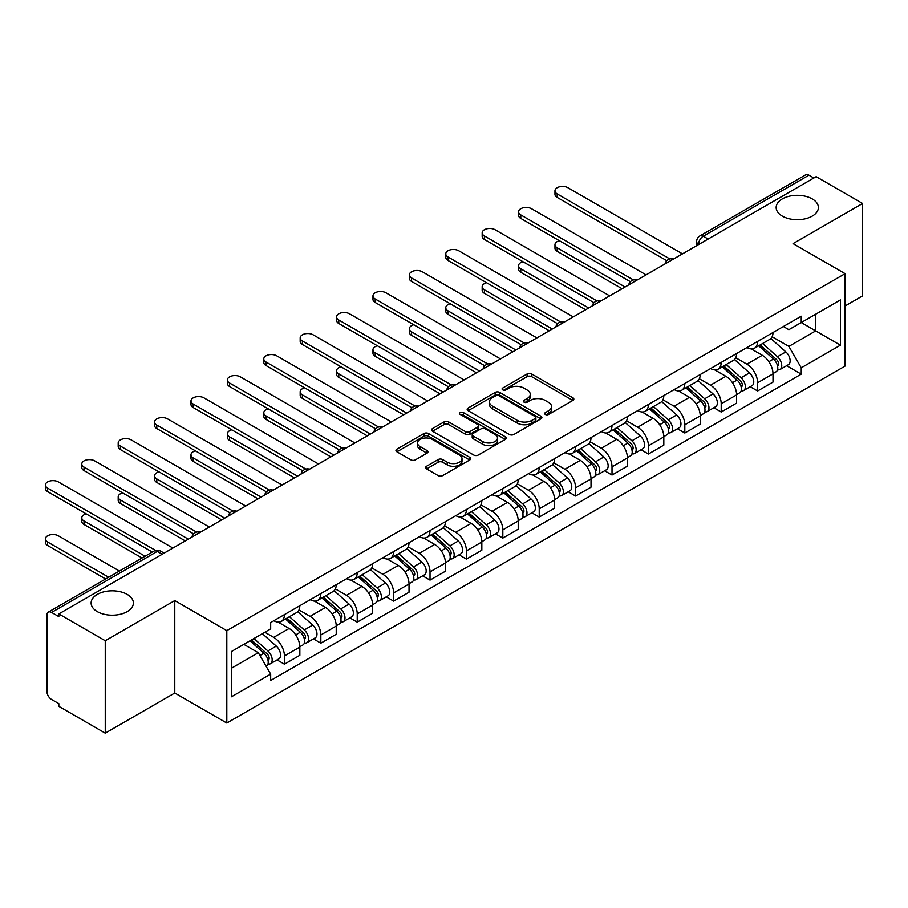 <?xml version="1.0" encoding="UTF-8"?>
<svg xmlns="http://www.w3.org/2000/svg" width="908" height="908" viewBox="0 0 908 908"><rect width="100%" height="100%" fill="white"/><g stroke="black" fill="none" stroke-linecap="round" stroke-linejoin="round"><path stroke-width="1.36" d="M545.356 414.468A2.27 1.305 0 0 0 548.557 414.468L572.891 400.417A3.235 1.873 0 0 0 573.845 399.089A3.235 1.873 0 0 0 572.891 397.772L531.668 373.971A3.235 1.873 0 0 0 527.094 373.971L502.76 388.022A2.27 1.305 0 0 0 502.09 388.942A2.27 1.305 0 0 0 502.76 389.873A2.27 1.305 0 0 0 505.96 389.873L509.116 388.056A10.363 5.981 0 0 1 523.768 388.056L527.207 390.031A10.363 5.981 0 0 1 530.238 394.265A10.363 5.981 0 0 1 527.207 398.499L524.052 400.315A2.27 1.305 0 0 0 523.394 401.245A2.27 1.305 0 0 0 524.052 402.165A2.27 1.305 0 0 0 527.264 402.165L530.408 400.349A10.363 5.981 0 0 1 545.072 400.349L548.5 402.335A10.363 5.981 0 0 1 551.542 406.568A10.363 5.981 0 0 1 548.5 410.791L545.356 412.618A2.27 1.305 0 0 0 544.687 413.537A2.27 1.305 0 0 0 545.356 414.468L545.356 412.618M127.188 594.388A21.122 12.19 0 0 0 104.17 591.744A21.122 12.19 0 0 0 91.129 603.014A21.122 12.19 0 0 0 97.315 611.629A21.122 12.19 0 0 0 120.333 614.273A21.122 12.19 0 0 0 133.374 603.014A21.122 12.19 0 0 0 127.188 594.388M812.206 198.897A21.122 12.19 0 0 0 789.188 196.253A21.122 12.19 0 0 0 776.158 207.523A21.122 12.19 0 0 0 782.344 216.138A21.122 12.19 0 0 0 805.351 218.783A21.122 12.19 0 0 0 818.392 207.523A21.122 12.19 0 0 0 812.206 198.897M426.556 466.258A3.235 1.873 0 0 0 425.602 467.586A3.235 1.873 0 0 0 426.556 468.903L438.121 475.588A3.235 1.873 0 0 0 442.695 475.588L469.72 459.981A3.235 1.873 0 0 0 470.673 458.654A3.235 1.873 0 0 0 469.72 457.337L428.497 433.536A3.235 1.873 0 0 0 423.923 433.536L396.898 449.142A3.235 1.873 0 0 0 395.945 450.459A3.235 1.873 0 0 0 396.898 451.787L410.859 459.845A3.235 1.873 0 0 0 415.444 459.845L427.01 453.171A3.235 1.873 0 0 0 427.963 451.855A3.235 1.873 0 0 0 427.01 450.527L420.086 446.532A8.66 5.005 0 0 1 417.544 442.99A8.66 5.005 0 0 1 422.89 438.371A8.66 5.005 0 0 1 432.333 439.449L459.471 455.124A8.66 5.005 0 0 1 462.013 458.654A8.66 5.005 0 0 1 456.667 463.284A8.66 5.005 0 0 1 447.224 462.195L442.695 459.584A3.235 1.873 0 0 0 438.121 459.584L426.556 466.258L426.556 468.903M226.807 630.629L174.779 600.585L105.249 640.73L58.827 613.921L816.167 176.674L862.6 203.483L793.07 243.616L845.098 273.66L226.807 630.629L226.807 723.029L845.098 366.072L845.098 273.66M509.343 434.467A3.235 1.873 0 0 0 513.917 434.467L540.941 418.86A3.235 1.873 0 0 0 541.894 417.544A3.235 1.873 0 0 0 540.941 416.216L499.718 392.415A3.235 1.873 0 0 0 495.144 392.415L468.119 408.021A3.235 1.873 0 0 0 467.166 409.338A3.235 1.873 0 0 0 468.119 410.666L509.343 434.467M461.128 414.956A2.27 1.305 0 0 1 463.421 415.274L463.421 412.584L505.336 436.782A3.235 1.873 0 0 1 506.278 438.099A3.235 1.873 0 0 1 505.336 439.415L478.312 455.022A3.235 1.873 0 0 1 473.726 455.022L432.503 431.221L432.503 428.576A3.235 1.873 0 0 0 431.561 429.904A3.235 1.873 0 0 0 432.503 431.221M432.503 428.576L444.069 421.902A3.235 1.873 0 0 1 448.654 421.902L465.373 431.55A3.235 1.873 0 0 0 469.947 431.55L477.619 427.123A3.235 1.873 0 0 0 478.573 425.807A3.235 1.873 0 0 0 477.619 424.479L460.22 414.434A2.27 1.305 0 0 1 459.55 413.503A2.27 1.305 0 0 1 460.958 412.3A2.27 1.305 0 0 1 463.421 412.584M105.249 640.73L105.249 733.142L58.827 706.333L58.827 703.632L51.586 699.466A6.594 3.814 -120 0 1 46.921 691.374L46.921 615.136A6.594 3.814 -120 0 1 48.294 612.117L153.985 551.088A6.594 3.814 60 0 1 157.277 551.417L51.586 612.446A6.594 3.814 -120 0 0 48.294 612.117M845.098 305.985L862.6 295.883L862.6 203.483M105.249 733.142L174.779 692.997L226.807 723.029M58.827 613.921L58.827 616.611L51.586 612.446M708.149 239.042L703.246 236.216A6.594 3.814 60 0 0 699.943 235.887L805.634 174.858A6.594 3.814 60 0 1 808.937 175.187L703.246 236.216A6.594 3.814 120 0 0 698.581 244.297L698.581 244.558M813.84 178.013L808.937 175.187M757.601 341.419A15.175 8.762 60 0 1 754.469 348.229L769.859 339.342A15.175 8.762 -120 0 0 773.003 332.521M735.752 357.763L746.875 364.176A15.175 8.762 60 0 1 757.612 382.767L773.003 373.88A15.175 8.762 -120 0 0 762.277 355.289L751.256 348.922M773.003 373.88L773.003 382.098L757.612 390.985L750.224 386.729M754.469 348.229A15.175 8.762 60 0 1 746.989 347.548M757.612 382.767L757.612 390.985M721.213 362.428A15.175 8.762 60 0 1 718.069 369.238L733.46 360.351A15.175 8.762 -120 0 0 736.604 353.541M713.824 407.737L721.213 412.005L736.604 403.107L736.604 394.889A15.175 8.762 -120 0 0 725.878 376.309L714.857 369.942M718.069 369.238A15.175 8.762 60 0 1 710.589 368.557M699.353 378.772L710.476 385.196A15.175 8.762 60 0 1 721.213 403.788L721.213 412.005M684.814 383.448A15.175 8.762 60 0 1 681.67 390.258L697.072 381.371A15.175 8.762 -120 0 0 700.216 374.55M677.425 428.758L684.814 433.014L700.216 424.127L700.216 415.909A15.175 8.762 -120 0 0 689.478 397.318L678.458 390.951M681.67 390.258A15.175 8.762 60 0 1 674.201 389.577M662.954 399.792L674.077 406.205A15.175 8.762 60 0 1 684.814 424.796L684.814 433.014M648.414 404.457A15.175 8.762 60 0 1 645.27 411.267L660.672 402.38A15.175 8.762 -120 0 0 663.816 395.57M641.037 449.766L648.414 454.034L663.816 445.136L663.816 436.918A15.175 8.762 -120 0 0 653.079 418.327L642.058 411.971M645.27 411.267A15.175 8.762 60 0 1 637.802 410.586M626.565 420.801L637.677 427.225A15.175 8.762 60 0 1 648.414 445.817L648.414 454.034M612.015 425.466A15.175 8.762 60 0 1 608.871 432.287L624.273 423.389A15.175 8.762 -120 0 0 627.417 416.579M604.637 470.775L612.015 475.043L627.417 466.156L627.417 457.938A15.175 8.762 -120 0 0 616.68 439.347L605.659 432.98M608.871 432.287A15.175 8.762 60 0 1 601.402 431.595M590.166 441.81L601.289 448.234A15.175 8.762 60 0 1 612.015 466.826L612.015 475.043M575.615 446.486A15.175 8.762 60 0 1 572.471 453.296L587.873 444.409A15.175 8.762 -120 0 0 591.017 437.599M568.238 491.796L575.615 496.052L591.017 487.165L591.017 478.947A15.175 8.762 -120 0 0 580.291 460.356L569.259 454M572.471 453.296A15.175 8.762 60 0 1 565.003 452.615M553.766 462.83L564.889 469.254A15.175 8.762 60 0 1 575.615 487.834L575.615 496.052M539.227 467.495A15.175 8.762 60 0 1 536.083 474.316L551.474 465.418A15.175 8.762 -120 0 0 554.618 458.608M531.838 512.804L539.227 517.072L554.618 508.185L554.618 499.968A15.175 8.762 -120 0 0 543.892 481.376L532.871 475.009M536.083 474.316A15.175 8.762 60 0 1 528.604 473.624M517.367 483.839L528.49 490.263A15.175 8.762 60 0 1 539.227 508.855L539.227 517.072M502.828 488.515A15.175 8.762 60 0 1 499.684 495.325L515.086 486.438A15.175 8.762 -120 0 0 518.218 479.617M495.439 533.825L502.828 538.081L518.218 529.194L518.218 520.976A15.175 8.762 -120 0 0 507.493 502.385L496.472 496.029M499.684 495.325A15.175 8.762 60 0 1 492.204 494.644M480.968 504.859L492.091 511.283A15.175 8.762 60 0 1 502.828 529.863L502.828 538.081M466.428 509.524A15.175 8.762 60 0 1 463.284 516.346L478.686 507.447A15.175 8.762 -120 0 0 481.83 500.637M459.039 554.833L466.428 559.101L481.83 550.203L481.83 541.997A15.175 8.762 -120 0 0 471.093 523.405L460.072 517.038M463.284 516.346A15.175 8.762 60 0 1 455.816 515.653M444.568 525.868L455.691 532.292A15.175 8.762 60 0 1 466.428 550.884L466.428 559.101M430.029 530.544A15.175 8.762 60 0 1 426.885 537.354L442.287 528.467A15.175 8.762 -120 0 0 445.431 521.646M422.651 575.854L430.029 580.11L445.431 571.223L445.431 563.005A15.175 8.762 -120 0 0 434.694 544.414L423.673 538.047M426.885 537.354A15.175 8.762 60 0 1 419.417 536.673M408.18 546.888L419.292 553.301A15.175 8.762 60 0 1 430.029 571.892L430.029 580.11M393.629 551.553A15.175 8.762 60 0 1 390.485 558.363L405.887 549.476A15.175 8.762 -120 0 0 409.031 542.666M386.252 596.862L393.629 601.13L409.031 592.232L409.031 584.014A15.175 8.762 -120 0 0 398.294 565.434L387.273 559.067M390.485 558.363A15.175 8.762 60 0 1 383.017 557.682M371.781 567.897L382.904 574.321A15.175 8.762 60 0 1 393.629 592.913L393.629 601.13M357.23 572.573A15.175 8.762 60 0 1 354.086 579.383L369.488 570.496A15.175 8.762 -120 0 0 372.632 563.675M349.852 617.883L357.23 622.139L372.632 613.252L372.632 605.034A15.175 8.762 -120 0 0 361.906 586.443L350.874 580.076M354.086 579.383A15.175 8.762 60 0 1 346.618 578.702M335.381 588.917L346.504 595.33A15.175 8.762 60 0 1 357.23 613.921L357.23 622.139M320.842 593.582A15.175 8.762 60 0 1 317.698 600.392L333.088 591.505A15.175 8.762 -120 0 0 336.232 584.695M313.453 638.891L320.842 643.159L336.232 634.261L336.232 626.043A15.175 8.762 -120 0 0 325.507 607.452L314.486 601.096M317.698 600.392A15.175 8.762 60 0 1 310.218 599.711M298.982 609.926L310.105 616.35A15.175 8.762 60 0 1 320.842 634.942L320.842 643.159M284.442 614.591A15.175 8.762 60 0 1 281.298 621.413L296.7 612.514A15.175 8.762 -120 0 0 299.833 605.704M277.053 659.9L284.442 664.168L299.844 655.281L299.844 647.063A15.175 8.762 -120 0 0 289.107 628.472L278.086 622.105M281.298 621.413A15.175 8.762 60 0 1 273.819 620.72M264.841 632.24L273.705 637.359A15.175 8.762 60 0 1 284.442 655.951L284.442 664.168M783.388 326.528L788.87 329.695L840.433 299.924L815.702 314.202L815.702 330.909L788.87 346.402L772.152 336.743M231.472 668.209L258.303 652.716L270.675 674.133L231.472 696.765L231.472 651.501L270.675 628.869L270.675 622.548L801.242 316.222L801.242 322.556L840.433 345.188L801.242 367.819L788.87 346.402M840.433 299.924L840.433 345.188M270.675 674.133L270.675 680.467L801.242 374.153L801.242 367.819M174.779 600.585L174.779 692.997M258.303 652.716L243.843 644.362M786.623 365.708L801.242 374.153M546.264 414.786L548.5 413.492A10.363 5.981 0 0 0 551.542 409.258L551.542 406.568M530.238 394.265L530.238 396.966A10.363 5.981 0 0 1 527.207 401.188L524.96 402.482M572.846 400.439L531.668 376.661A3.235 1.873 0 0 0 527.094 376.661L503.668 390.19M540.907 418.883L499.718 395.105A3.235 1.873 0 0 0 495.144 395.105L468.165 410.688M535.221 418.463A2.27 1.305 0 0 0 535.879 417.544A2.27 1.305 0 0 0 535.221 416.613L499.037 395.718A2.27 1.305 0 0 0 495.825 395.718L492.511 397.636A10.363 5.981 0 0 0 489.469 401.869A10.363 5.981 0 0 0 492.511 406.103L517.242 420.381A10.363 5.981 0 0 0 531.895 420.381L535.221 418.463L535.221 421.153A2.27 1.305 0 0 0 535.879 420.234L535.879 417.544M489.469 401.869L489.469 404.559A10.363 5.981 0 0 0 492.511 408.793L492.511 406.103M535.221 421.153L531.895 423.071A10.363 5.981 0 0 1 517.242 423.071L492.511 408.793M432.549 431.243L444.069 424.592L444.069 421.902M478.573 425.807L478.573 428.497A3.235 1.873 0 0 1 477.619 429.813L469.947 434.251A3.235 1.873 0 0 1 465.373 434.251L448.654 424.592A3.235 1.873 0 0 0 444.069 424.592M463.421 415.274L505.291 439.449M482.716 441.572A8.66 5.005 0 0 0 492.159 442.65A8.66 5.005 0 0 0 497.505 438.031A8.66 5.005 0 0 0 494.974 434.501L485.405 428.973A3.235 1.873 0 0 0 480.831 428.973L473.159 433.4A3.235 1.873 0 0 0 472.205 434.728A3.235 1.873 0 0 0 473.159 436.044L482.716 441.572L482.716 444.262A8.66 5.005 0 0 0 492.159 445.351A8.66 5.005 0 0 0 497.505 440.732L497.505 438.031M472.205 434.728L472.205 437.418A3.235 1.873 0 0 0 473.159 438.746L473.159 436.044M482.716 444.262L473.159 438.746M462.013 458.654L462.013 461.355A8.66 5.005 0 0 1 456.667 465.974A8.66 5.005 0 0 1 447.224 464.885L442.695 462.274A3.235 1.873 0 0 0 438.121 462.274L426.59 468.937M417.544 442.99L417.544 445.68A8.66 5.005 0 0 0 420.086 449.222L420.086 446.532M426.964 453.194L420.086 449.222M469.674 460.004L428.497 436.226A3.235 1.873 0 0 0 423.923 436.226L396.932 451.809L396.898 449.142M758.657 345.812L773.491 359.046A8.251 4.767 60 0 1 776.079 371.792L773.003 373.574M759.054 346.152L766.034 350.193M559.385 240.711A7.593 4.381 -0 0 0 554.97 244.695A7.593 4.381 -0 0 0 557.183 247.793L625.079 286.996M760.155 344.938L776.658 359.67A3.961 2.281 60 0 1 777.906 365.788A3.961 2.281 60 0 1 777.543 365.935M762.629 343.519L777.452 356.753A8.251 4.767 60 0 1 780.051 369.511A8.251 4.767 60 0 1 777.554 369.772M770.892 338.548L785.863 351.907A8.251 4.767 60 0 1 788.45 364.653L780.051 369.511M622.048 288.744L557.183 251.3A7.593 4.381 180 0 1 554.97 248.202L554.97 244.695M666.79 260.698L557.183 197.422A7.593 4.381 180 0 1 554.97 194.323L554.97 190.816A7.593 4.381 -0 0 0 557.183 193.915L669.809 258.928M682.475 253.854L567.92 187.718A7.593 4.381 -0 0 0 559.646 186.764A7.593 4.381 -0 0 0 554.97 190.816M722.257 366.821L737.092 380.055A8.251 4.767 60 0 1 739.68 392.812L736.604 394.583M722.655 367.173L729.635 371.202M522.997 261.731A7.593 4.381 -0 0 0 518.57 265.715A7.593 4.381 -0 0 0 520.795 268.813L588.679 308.005M723.755 365.958L740.258 380.679A3.961 2.281 60 0 1 741.507 386.808A3.961 2.281 60 0 1 741.144 386.944M726.23 364.528L741.064 377.762A8.251 4.767 60 0 1 743.652 390.519A8.251 4.767 60 0 1 741.155 390.781M734.504 359.568L749.463 372.916A8.251 4.767 60 0 1 752.051 385.673L743.652 390.519M585.649 309.764L520.795 272.309A7.593 4.381 180 0 1 518.57 269.211L518.57 265.715M685.869 387.829L700.692 401.064A8.251 4.767 60 0 1 703.291 413.821L700.204 415.603M686.255 388.181L693.235 392.211M486.597 282.74A7.593 4.381 -0 0 0 482.171 286.724A7.593 4.381 -0 0 0 484.395 289.822L552.291 329.025M687.356 386.967L703.859 401.699A3.961 2.281 60 0 1 705.107 407.817A3.961 2.281 60 0 1 704.744 407.964M689.83 385.548L704.665 398.782A8.251 4.767 60 0 1 707.253 411.54A8.251 4.767 60 0 1 704.756 411.801M698.104 380.577L713.064 393.924A8.251 4.767 60 0 1 715.652 406.682L707.253 411.54M549.249 330.773L484.395 293.329A7.593 4.381 180 0 1 482.171 290.231L482.171 286.724M630.39 281.707L520.795 218.431A7.593 4.381 180 0 1 518.57 215.332L518.57 211.825A7.593 4.381 -0 0 0 520.795 214.924L633.409 279.948M646.076 274.874L531.52 208.727A7.593 4.381 -0 0 0 523.258 207.784A7.593 4.381 -0 0 0 518.57 211.825M594.002 302.727L484.395 239.44A7.593 4.381 180 0 1 482.171 236.341L482.171 232.845A7.593 4.381 -0 0 0 484.395 235.944L597.01 300.957M609.688 295.883L495.121 229.747A7.593 4.381 -0 0 0 486.858 228.793A7.593 4.381 -0 0 0 482.171 232.845M649.47 408.85L664.304 422.084A8.251 4.767 60 0 1 666.892 434.841L663.816 436.612M649.856 409.202L656.836 413.231M450.198 303.76A7.593 4.381 -0 0 0 445.771 307.744A7.593 4.381 -0 0 0 447.996 310.842L515.892 350.034M650.968 407.987L667.471 422.708A3.961 2.281 60 0 1 668.708 428.837A3.961 2.281 60 0 1 668.345 428.973M653.431 406.557L668.265 419.791A8.251 4.767 60 0 1 670.853 432.549A8.251 4.767 60 0 1 668.367 432.81M661.705 401.597L676.664 414.945A8.251 4.767 60 0 1 679.252 427.702L670.853 432.549M512.861 351.793L447.996 314.338A7.593 4.381 180 0 1 445.771 311.24L445.771 307.744M613.07 429.859L627.905 443.093A8.251 4.767 60 0 1 630.492 455.85L627.417 457.632M613.467 430.21L620.448 434.24M413.798 324.769A7.593 4.381 -0 0 0 409.372 328.753A7.593 4.381 -0 0 0 411.596 331.851L479.492 371.054M614.568 428.996L631.071 443.728A3.961 2.281 60 0 1 632.308 449.846A3.961 2.281 60 0 1 631.957 449.993M617.031 427.577L631.866 440.811A8.251 4.767 60 0 1 634.454 453.557A8.251 4.767 60 0 1 631.968 453.83M625.306 422.606L640.265 435.954A8.251 4.767 60 0 1 642.853 448.711L634.454 453.557M476.462 372.802L411.596 335.358A7.593 4.381 180 0 1 409.372 332.26L409.372 328.753M576.671 450.879L591.505 464.113A8.251 4.767 60 0 1 594.093 476.87L591.017 478.641M577.068 451.231L584.048 455.26M377.399 345.789A7.593 4.381 -0 0 0 372.972 349.773A7.593 4.381 -0 0 0 375.197 352.871L443.093 392.063M578.169 450.016L594.672 464.737A3.961 2.281 60 0 1 595.92 470.866A3.961 2.281 60 0 1 595.557 471.002M580.643 448.586L595.466 461.82A8.251 4.767 60 0 1 598.054 474.578A8.251 4.767 60 0 1 595.569 474.839M588.906 443.626L603.865 456.974A8.251 4.767 60 0 1 606.465 469.731L598.054 474.578M440.062 393.811L375.197 356.367A7.593 4.381 180 0 1 372.972 353.269L372.972 349.773M557.603 323.736L447.996 260.46A7.593 4.381 180 0 1 445.771 257.361L445.771 253.854A7.593 4.381 -0 0 0 447.996 256.953L560.611 321.977M573.288 316.903L458.733 250.756A7.593 4.381 -0 0 0 450.459 249.814A7.593 4.381 -0 0 0 445.771 253.854M521.203 344.756L411.596 281.469A7.593 4.381 180 0 1 409.372 278.37L409.372 274.874A7.593 4.381 -0 0 0 411.596 277.973L524.211 342.986M536.889 337.912L422.334 271.776A7.593 4.381 -0 0 0 414.059 270.822A7.593 4.381 -0 0 0 409.372 274.874M484.804 365.765L375.197 302.489A7.593 4.381 180 0 1 372.972 299.39L372.972 295.883A7.593 4.381 -0 0 0 375.197 298.982L487.823 364.006M500.49 358.932L385.934 292.785A7.593 4.381 -0 0 0 377.66 291.843A7.593 4.381 -0 0 0 372.972 295.883M540.271 471.888L555.106 485.122A8.251 4.767 60 0 1 557.694 497.879L554.618 499.661M540.669 472.239L547.649 476.269M341.011 366.798A7.593 4.381 -0 0 0 336.584 370.782A7.593 4.381 -0 0 0 338.798 373.88L406.693 413.083M541.77 471.025L558.272 485.757A3.961 2.281 60 0 1 559.521 491.875A3.961 2.281 60 0 1 559.158 492.022M544.244 469.595L559.078 482.829A8.251 4.767 60 0 1 561.666 495.586A8.251 4.767 60 0 1 559.169 495.859M552.507 464.635L567.477 477.983A8.251 4.767 60 0 1 570.065 490.74L561.666 495.586M403.663 414.831L338.798 377.387A7.593 4.381 180 0 1 336.584 374.289L336.584 370.782M448.404 386.774L338.798 323.498A7.593 4.381 180 0 1 336.584 320.399L336.584 316.903A7.593 4.381 -0 0 0 338.798 320.002L451.424 385.015M464.09 379.941L349.535 313.805A7.593 4.381 -0 0 0 341.26 312.851A7.593 4.381 -0 0 0 336.584 316.903M503.872 492.908L518.706 506.142A8.251 4.767 60 0 1 521.294 518.899L518.218 520.67M504.269 493.26L511.249 497.289M304.611 387.818A7.593 4.381 -0 0 0 300.185 391.791A7.593 4.381 -0 0 0 302.409 394.889L370.305 434.092M505.37 492.045L521.873 506.766A3.961 2.281 60 0 1 523.121 512.884A3.961 2.281 60 0 1 522.758 513.031M507.844 490.615L522.679 503.849A8.251 4.767 60 0 1 525.267 516.607A8.251 4.767 60 0 1 522.77 516.868M516.119 485.644L531.078 499.003A8.251 4.767 60 0 1 533.666 511.749L525.267 516.607M367.263 435.84L302.409 398.396A7.593 4.381 180 0 1 300.185 395.298L300.185 391.791M412.005 407.794L302.409 344.518A7.593 4.381 180 0 1 300.185 341.419L300.185 337.912A7.593 4.381 -0 0 0 302.409 341.011L415.024 406.035M427.702 400.95L313.135 334.814A7.593 4.381 -0 0 0 304.872 333.86A7.593 4.381 -0 0 0 300.185 337.912M467.484 513.917L482.307 527.151A8.251 4.767 60 0 1 484.906 539.908L481.819 541.69M467.87 514.269L474.85 518.298M268.212 408.827A7.593 4.381 -0 0 0 263.785 412.811A7.593 4.381 -0 0 0 266.01 415.909L333.906 455.101M468.971 513.054L485.485 527.775A3.961 2.281 60 0 1 486.722 533.904A3.961 2.281 60 0 1 486.359 534.052M471.445 511.624L486.279 524.858A8.251 4.767 60 0 1 488.867 537.615A8.251 4.767 60 0 1 486.382 537.888M479.719 506.664L494.678 520.012A8.251 4.767 60 0 1 497.266 532.769L488.867 537.615M330.864 456.86L266.01 419.405A7.593 4.381 180 0 1 263.785 416.307L263.785 412.811M375.617 428.803L266.01 365.527A7.593 4.381 180 0 1 263.785 362.428L263.785 358.932A7.593 4.381 -0 0 0 266.01 362.02L378.625 427.044M391.303 421.97L276.736 355.834A7.593 4.381 -0 0 0 268.473 354.88A7.593 4.381 -0 0 0 263.785 358.932M431.084 534.937L445.919 548.171A8.251 4.767 60 0 1 448.507 560.917L445.431 562.699M431.47 535.277L438.462 539.318M231.812 429.836A7.593 4.381 -0 0 0 227.386 433.82A7.593 4.381 -0 0 0 229.611 436.918L297.506 476.121M432.583 534.063L449.085 548.795A3.961 2.281 60 0 1 450.323 554.913A3.961 2.281 60 0 1 449.959 555.06M435.046 532.644L449.88 545.878A8.251 4.767 60 0 1 452.468 558.636A8.251 4.767 60 0 1 449.982 558.897M443.32 527.673L458.279 541.032A8.251 4.767 60 0 1 460.867 553.778L452.468 558.636M294.476 477.869L229.611 440.425A7.593 4.381 180 0 1 227.386 437.327L227.386 433.82M339.217 449.823L229.611 386.547A7.593 4.381 180 0 1 227.386 383.448L227.386 379.941A7.593 4.381 -0 0 0 229.611 383.04L342.225 448.053M354.903 442.979L240.348 376.843A7.593 4.381 -0 0 0 232.073 375.889A7.593 4.381 -0 0 0 227.386 379.941M394.685 555.946L409.519 569.18A8.251 4.767 60 0 1 412.107 581.937L409.031 583.708M395.082 556.298L402.062 560.327M195.413 450.856A7.593 4.381 -0 0 0 190.986 454.84A7.593 4.381 -0 0 0 193.211 457.938L261.107 497.13M396.183 555.083L412.686 569.804A3.961 2.281 60 0 1 413.923 575.933A3.961 2.281 60 0 1 413.571 576.069M398.646 553.653L413.481 566.887A8.251 4.767 60 0 1 416.068 579.644A8.251 4.767 60 0 1 413.583 579.906M406.92 548.693L421.88 562.041A8.251 4.767 60 0 1 424.467 574.798L416.068 579.644M258.076 498.889L193.211 461.434A7.593 4.381 180 0 1 190.986 458.336L190.986 454.84M302.818 470.832L193.211 407.556A7.593 4.381 180 0 1 190.986 404.457L190.986 400.95A7.593 4.381 -0 0 0 193.211 404.049L305.826 469.073M318.504 463.999L203.948 397.852A7.593 4.381 -0 0 0 195.674 396.909A7.593 4.381 -0 0 0 190.986 400.95M358.285 576.955L373.12 590.189A8.251 4.767 60 0 1 375.708 602.946L372.632 604.728M358.683 577.306L365.663 581.336M159.013 471.865A7.593 4.381 -0 0 0 154.587 475.849A7.593 4.381 -0 0 0 156.812 478.947L224.707 518.15M359.784 576.092L376.287 590.824A3.961 2.281 60 0 1 377.535 596.942A3.961 2.281 60 0 1 377.172 597.089M362.258 574.673L377.081 587.907A8.251 4.767 60 0 1 379.68 600.665A8.251 4.767 60 0 1 377.183 600.926M370.521 569.702L385.48 583.05A8.251 4.767 60 0 1 388.079 595.807L379.68 600.665M221.677 519.898L156.812 482.454A7.593 4.381 180 0 1 154.587 479.356L154.587 475.849M266.419 491.852L156.812 428.565A7.593 4.381 180 0 1 154.587 425.466L154.587 421.97A7.593 4.381 -0 0 0 156.812 425.069L269.438 490.082M282.104 485.008L167.549 418.872A7.593 4.381 -0 0 0 159.275 417.918A7.593 4.381 -0 0 0 154.587 421.97M321.886 597.975L336.72 611.209A8.251 4.767 60 0 1 339.308 623.966L336.232 625.737M322.283 598.327L329.264 602.356M122.625 492.885A7.593 4.381 -0 0 0 118.199 496.869A7.593 4.381 -0 0 0 120.412 499.968L188.308 539.159M323.384 597.112L339.887 611.833A3.961 2.281 60 0 1 341.136 617.962A3.961 2.281 60 0 1 340.772 618.098M325.859 595.682L340.693 608.916A8.251 4.767 60 0 1 343.281 621.674A8.251 4.767 60 0 1 340.784 621.935M334.121 590.722L349.092 604.07A8.251 4.767 60 0 1 351.68 616.827L343.281 621.674M185.277 540.918L120.412 503.463A7.593 4.381 180 0 1 118.199 500.365L118.199 496.869M230.019 512.861L120.412 449.585A7.593 4.381 180 0 1 118.199 446.486L118.199 442.979A7.593 4.381 -0 0 0 120.412 446.078L233.038 511.102M245.705 506.028L131.149 439.881A7.593 4.381 -0 0 0 122.875 438.939A7.593 4.381 -0 0 0 118.199 442.979M285.498 618.984L300.321 632.218A8.251 4.767 60 0 1 302.909 644.975L299.833 646.757M285.884 619.335L292.864 623.365M86.226 513.894A7.593 4.381 -0 0 0 81.799 517.878A7.593 4.381 -0 0 0 84.024 520.976L145.087 556.229M286.985 618.121L303.488 632.853A3.961 2.281 60 0 1 304.736 638.971A3.961 2.281 60 0 1 304.373 639.119M289.459 616.702L304.294 629.936A8.251 4.767 60 0 1 306.881 642.682A8.251 4.767 60 0 1 304.384 642.955M297.733 611.731L312.692 625.079A8.251 4.767 60 0 1 315.28 637.836L306.881 642.682M142.045 557.977L84.024 524.484A7.593 4.381 180 0 1 81.799 521.385L81.799 517.878M193.62 533.881L84.024 470.594A7.593 4.381 180 0 1 81.799 467.495L81.799 463.999A7.593 4.381 -0 0 0 84.024 467.098L196.639 532.111M209.317 527.037L94.75 460.901A7.593 4.381 -0 0 0 86.487 459.947A7.593 4.381 -0 0 0 81.799 463.999M250.006 640.81L263.922 653.238A8.251 4.767 60 0 1 266.521 665.995L266.112 666.222M250.143 640.73L256.465 644.385M119.413 571.053L58.35 535.799A7.593 4.381 -0 0 0 50.088 534.846A7.593 4.381 -0 0 0 45.4 538.898A7.593 4.381 -0 0 0 47.625 541.997L108.688 577.25M251.493 639.947L267.1 653.862A3.961 2.281 60 0 1 268.337 659.991A3.961 2.281 60 0 1 267.974 660.127M253.968 638.517L267.894 650.945A8.251 4.767 60 0 1 270.482 663.703A8.251 4.767 60 0 1 267.996 663.964M262.367 633.67L276.293 646.099A8.251 4.767 60 0 1 278.881 658.856L270.482 663.703M105.657 578.998L47.625 545.492A7.593 4.381 180 0 1 45.4 542.394L45.4 538.898M152.317 552.053L47.625 491.614A7.593 4.381 180 0 1 45.4 488.515L45.4 485.008A7.593 4.381 -0 0 0 47.625 488.107L155.574 550.43M172.917 548.057L58.35 481.91A7.593 4.381 -0 0 0 50.088 480.968A7.593 4.381 -0 0 0 45.4 485.008M698.808 244.422L698.581 244.297A6.594 3.814 0 0 1 696.64 241.596L696.64 245.682M320.842 634.942L336.232 626.043M357.23 613.921L372.632 605.034M393.629 592.913L409.031 584.014M430.029 571.892L445.431 563.005M466.428 550.884L481.83 541.997M502.828 529.863L518.218 520.976M539.227 508.855L554.618 499.968M575.615 487.834L591.017 478.947M612.015 466.826L627.417 457.938M648.414 445.817L663.816 436.918M684.814 424.796L700.216 415.909M721.213 403.788L736.604 394.889M284.442 655.951L299.844 647.063M273.705 637.359L289.107 628.472M310.105 616.35L325.507 607.452M346.504 595.33L361.906 586.443M382.904 574.321L398.294 565.434M419.292 553.301L434.694 544.414M455.691 532.292L471.093 523.405M492.091 511.283L507.493 502.385M528.49 490.263L543.892 481.376M564.889 469.254L580.291 460.356M601.289 448.234L616.68 439.347M637.677 427.225L653.079 418.327M674.077 406.205L689.478 397.318M710.476 385.196L725.878 376.309M746.875 364.176L762.277 355.289M672.976 259.348A6.594 3.814 120 0 0 670.059 261.027M636.576 280.356A6.594 3.814 120 0 0 633.659 282.048M600.177 301.377A6.594 3.814 120 0 0 597.26 303.056M563.777 322.385A6.594 3.814 120 0 0 560.86 324.077M527.378 343.406A6.594 3.814 120 0 0 524.461 345.085M490.978 364.414A6.594 3.814 120 0 0 488.073 366.094M454.59 385.435A6.594 3.814 120 0 0 451.673 387.114M418.191 406.444A6.594 3.814 120 0 0 415.274 408.123M381.791 427.464A6.594 3.814 120 0 0 378.874 429.144M345.392 448.473A6.594 3.814 120 0 0 342.475 450.152M308.992 469.481A6.594 3.814 120 0 0 306.087 471.173M272.593 490.502A6.594 3.814 120 0 0 269.687 492.181M236.205 511.51A6.594 3.814 120 0 0 233.288 513.202M199.805 532.531A6.594 3.814 120 0 0 196.888 534.21M162.18 554.243L157.277 551.417A6.594 3.814 120 0 1 160.58 551.088A6.594 6.594 0 0 0 153.985 551.088M548.5 413.492L548.5 410.791M524.052 402.165L524.052 400.315M527.207 401.188L527.207 398.499M502.76 389.873L502.76 388.022M527.094 376.661L527.094 373.971M531.668 376.661L531.668 373.971M572.891 400.417L572.891 397.772M468.119 410.666L468.119 408.021M495.144 395.105L495.144 392.415M499.718 395.105L499.718 392.415M540.941 418.86L540.941 416.216M517.242 423.071L517.242 420.381M531.895 423.071L531.895 420.381M448.654 424.592L448.654 421.902M465.373 434.251L465.373 431.55M469.947 434.251L469.947 431.55M477.619 429.813L477.619 427.123M505.336 439.415L505.336 436.782M438.121 462.274L438.121 459.584M442.695 462.274L442.695 459.584M447.224 464.885L447.224 462.195M427.01 453.171L427.01 450.527M423.923 436.226L423.923 433.536M428.497 436.226L428.497 433.536M469.72 459.981L469.72 457.337M773.491 359.046L768.872 361.713M778.724 363.983L777.237 364.834M785.863 351.907L777.452 356.753M557.183 251.3L557.183 247.793M557.183 193.915L557.183 197.422M737.092 380.055L732.472 382.722M742.324 384.992L740.837 385.855M749.463 372.916L741.064 377.762M520.795 272.309L520.795 268.813M700.692 401.064L696.073 403.742M705.925 406.012L704.438 406.863M713.064 393.924L704.665 398.782M484.395 293.329L484.395 289.822M520.795 214.924L520.795 218.431M484.395 235.944L484.395 239.44M664.304 422.084L659.673 424.751M669.525 427.021L668.038 427.884M676.664 414.945L668.265 419.791M447.996 314.338L447.996 310.842M627.905 443.093L623.274 445.771M633.137 448.03L631.65 448.892M640.265 435.954L631.866 440.811M411.596 335.358L411.596 331.851M591.505 464.113L586.874 466.78M596.738 469.05L595.251 469.901M603.865 456.974L595.466 461.82M375.197 356.367L375.197 352.871M447.996 256.953L447.996 260.46M411.596 277.973L411.596 281.469M375.197 298.982L375.197 302.489M555.106 485.122L550.486 487.789M560.338 490.059L558.851 490.922M567.477 477.983L559.078 482.829M338.798 377.387L338.798 373.88M338.798 320.002L338.798 323.498M518.706 506.142L514.087 508.809M523.939 511.079L522.452 511.93M531.078 499.003L522.679 503.849M302.409 398.396L302.409 394.889M302.409 341.011L302.409 344.518M482.307 527.151L477.687 529.818M487.539 532.088L486.052 532.951M494.678 520.012L486.279 524.858M266.01 419.405L266.01 415.909M266.01 362.02L266.01 365.527M445.919 548.171L441.288 550.838M451.14 553.108L449.653 553.959M458.279 541.032L449.88 545.878M229.611 440.425L229.611 436.918M229.611 383.04L229.611 386.547M409.519 569.18L404.889 571.847M414.752 574.117L413.265 574.98M421.88 562.041L413.481 566.887M193.211 461.434L193.211 457.938M193.211 404.049L193.211 407.556M373.12 590.189L368.489 592.867M378.352 595.137L376.865 595.989M385.48 583.05L377.081 587.907M156.812 482.454L156.812 478.947M156.812 425.069L156.812 428.565M336.72 611.209L332.101 613.876M341.953 616.146L340.466 617.009M349.092 604.07L340.693 608.916M120.412 503.463L120.412 499.968M120.412 446.078L120.412 449.585M300.321 632.218L295.702 634.896M305.553 637.155L304.066 638.018M312.692 625.079L304.294 629.936M84.024 524.484L84.024 520.976M84.024 467.098L84.024 470.594M263.922 653.238L259.938 655.542M269.154 658.175L267.667 659.026M276.293 646.099L267.894 650.945M47.625 545.492L47.625 541.997M47.625 488.107L47.625 491.614M673.532 259.018A6.594 6.594 0 0 0 665.065 263.91M637.132 280.039A6.594 6.594 0 0 0 628.665 284.93M600.733 301.047A6.594 6.594 0 0 0 592.266 305.939M564.333 322.068A6.594 6.594 0 0 0 555.866 326.959M527.945 343.076A6.594 6.594 0 0 0 519.478 347.968M491.546 364.097A6.594 6.594 0 0 0 483.079 368.977M455.146 385.106A6.594 6.594 0 0 0 446.679 389.997M418.747 406.126A6.594 6.594 0 0 0 410.28 411.006M382.347 427.135A6.594 6.594 0 0 0 373.88 432.026M345.948 448.143A6.594 6.594 0 0 0 337.481 453.035M309.56 469.164A6.594 6.594 0 0 0 301.093 474.055M273.16 490.172A6.594 6.594 0 0 0 264.693 495.064M236.761 511.193A6.594 6.594 0 0 0 228.294 516.084M200.362 532.202A6.594 6.594 0 0 0 191.894 537.093M164.11 553.131L160.58 551.088M699.943 235.887A6.594 6.594 0 0 0 696.64 241.596"/></g></svg>
